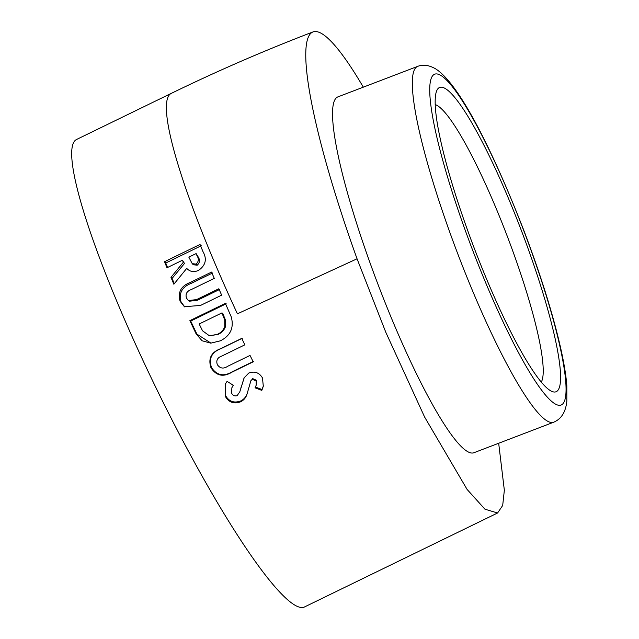 <?xml version="1.0" encoding="UTF-8"?>
<svg xmlns="http://www.w3.org/2000/svg" width="639" height="639" viewBox="0 0 639 639"><rect width="100%" height="100%" fill="white"/><g stroke="black" fill="none" stroke-linecap="round" stroke-linejoin="round"><path stroke-width="0.96" d="M202.539 330.794L199.176 323.981L221.933 312.91L224.736 319.987L224.776 326.561C223.426 330.155 220.982 332.735 217.452 334.301L209.48 335.826L202.539 330.794M226.198 303.797L190.694 321.058L196.876 334.109L211.006 343.151M221.933 312.91L222.715 313.222L225.471 320.195L225.471 326.689C224.105 330.243 221.653 332.807 218.123 334.373L209.48 335.826M435.175 104.58A149.646 23.1 -110.9 0 1 437.547 105.715A149.646 23.1 -110.9 0 1 509.307 241.622A149.646 23.1 -110.9 0 1 541.305 382.05M445.543 88.701A162.945 25.153 -110.9 0 1 531.376 257.868A162.945 25.153 -110.9 0 1 551.721 391.348A162.945 25.153 -110.9 0 1 550.243 390.541A162.945 25.153 -110.9 0 1 473.124 245.248A162.945 25.153 -110.9 0 1 436.725 90.706A162.945 25.153 -110.9 0 1 445.543 88.701M467.029 451.254A190.478 29.402 -110.9 0 1 371.682 267.437A190.478 29.402 -110.9 0 1 337.783 96.928L417.571 66.408A190.478 29.402 -110.9 0 0 451.469 236.917A190.478 29.402 -110.9 0 0 546.816 420.742A190.478 29.402 -110.9 0 0 553.67 422.219L473.882 452.739A190.478 29.402 -110.9 0 1 467.029 451.254M233.283 385.301L231.861 387.769L231.677 393.304C232.9 395.533 234.713 396.324 237.101 395.677L239.793 391.851L244.09 377.873L248.771 373.056C254.642 370.939 259.21 372.569 262.485 377.953L263.3 386.26L261.822 390.389L255.033 387.817L256.199 385.189L256.079 380.988L252.293 379.262L250.895 380.676L246.989 394.199C245.951 397.618 243.858 400.142 240.719 401.771C233.986 404.319 228.81 402.458 225.184 396.172L225.655 383.48L227.093 381.347L233.283 385.301M227.772 366.243L250.025 355.42L253.212 361.826L232.029 372.138C223.426 377.377 216.429 375.956 211.022 367.872C207.955 358.655 211.134 352.265 220.559 348.702L241.734 338.39L244.849 344.836L221.749 356.083C217.42 357.632 215.942 360.476 217.324 364.629C220.048 368.551 223.53 369.086 227.772 366.243M498.676 443.258L504.347 490.257L502.685 505.465L497.581 512.989L304.324 607.05A260.049 37.445 -116 0 1 142.729 359.909A260.049 37.445 -116 0 1 76.72 139.406L171.404 93.318C217.715 70.785 264.889 50.329 312.934 31.95A260.049 40.145 69.1 0 0 357.057 258.795L237.412 313.821A260.049 37.445 -116 0 1 171.404 93.318M497.581 512.989L484.961 509.211L467.125 489.466L424.647 417.107L385.812 332.32L357.057 258.795M231.23 316.832C234.178 327.655 230.567 335.651 220.399 340.819L210.758 343.151L202.06 340.755L196.141 333.909L189.871 320.65L225.375 303.381L231.23 316.832M363.311 87.16A260.049 40.145 69.1 0 0 312.934 31.95M173.864 284.235L170.964 277.35L183.313 262.294L182.466 260.225L166.987 267.757L164.527 261.71L200.031 244.433L202.906 251.494C207.188 259.003 205.766 265.281 198.625 270.321C194.008 272.478 190.031 271.839 186.716 268.396L173.864 284.235M196.572 299.595L218.826 288.772L221.661 295.146L200.486 305.458L184.375 306.696L180.126 301.296C177.57 292.263 180.989 285.96 190.382 282.398L211.557 272.086L214.273 278.372L191.165 289.611C186.86 291.16 185.286 293.972 186.436 298.054L188.401 300.578L196.572 299.595L197.499 300.234L189.32 301.225L188.401 300.578M231.861 387.769L233.203 385.253M225.799 383.248L225.184 396.172M225.455 395.429C229.034 401.611 234.178 403.425 240.911 400.869L240.719 401.771M240.911 400.869C244.05 399.239 246.151 396.739 247.213 393.352L246.989 394.199M247.213 393.352L247.9 391.068M252.293 379.262L250.895 380.676M252.589 378.568L256.351 380.245L256.079 380.988M256.351 380.245L256.199 385.189M255.265 386.994L262.014 389.494L261.822 390.389M262.014 389.494L263.412 385.788M244.226 377.625L239.793 391.851M242.309 338.263L221.134 348.567C211.709 352.145 208.506 358.479 211.517 367.569L211.022 367.872M211.517 367.569C216.853 375.508 223.826 376.874 232.428 371.65L253.611 361.339M190.694 321.058L189.871 320.65M223.826 315.642L223.059 315.362M225.471 326.689L224.776 326.561M218.123 334.373L217.452 334.301M219.752 289.403L197.499 300.234M212.595 272.981L191.42 283.285C182.035 286.863 178.593 293.101 181.093 302.015L180.126 301.296M181.093 302.015L184.815 306.976M182.466 260.225L184.479 263.476L172.083 278.428L170.964 277.35M184.479 263.476L183.313 262.294M172.083 278.428L174.303 283.7M201.245 245.751L165.741 263.02L164.527 261.71M165.741 263.02L167.554 267.477M196.117 253.587L198.138 256.846C200.159 259.953 199.855 262.733 197.235 265.177L193.369 264.786L192.251 263.683L188.832 257.126L196.117 253.587L196.972 255.656C199.017 258.819 198.729 261.631 196.109 264.091L192.251 263.683M198.138 256.846L196.972 255.656M197.235 265.177L196.109 264.091M554.82 403.72A177.179 27.349 -110.9 0 1 460.224 216.15A177.179 27.349 -110.9 0 1 440.974 75.514A177.179 27.349 -110.9 0 1 535.57 263.092A177.179 27.349 -110.9 0 1 554.82 403.72M241.111 387.298L240.831 388.033M221.134 348.567L220.559 348.702M232.428 371.65L232.029 372.138M194.4 329.165L193.633 328.885M191.42 283.285L190.382 282.398M553.67 422.219C561.306 419.04 565.699 412.051 566.833 401.244L566.833 385.7C566.082 376.02 564.245 364.486 561.338 351.107C553.558 315.978 540.993 275.577 523.637 229.92C492.869 151.052 459.481 84.108 435.734 68.924C429.096 65.082 423.042 64.243 417.571 66.408"/></g></svg>
